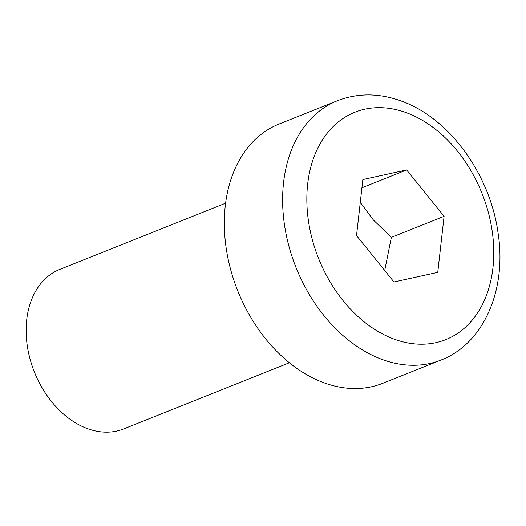 <?xml version="1.0" encoding="UTF-8"?>
<svg xmlns="http://www.w3.org/2000/svg" width="526" height="526" viewBox="0 0 526 526"><rect width="100%" height="100%" fill="white"/><g stroke="black" fill="none" stroke-linecap="round" stroke-linejoin="round"><path stroke-width="0.79" d="M289.346 362.776L123.577 428.96A85.929 61.72 -111.8 0 1 116.614 431.096A85.929 61.72 -111.8 0 1 32.619 367.299A85.929 61.72 -111.8 0 1 59.859 269.358L225.628 203.174M440.972 360.067L382.678 383.336A139.627 100.295 -111.8 0 1 237.759 290.852A139.627 100.295 -111.8 0 1 279.135 123.985L337.429 100.716A139.627 100.295 68.2 0 0 290.608 252.066A139.627 100.295 68.2 0 0 440.972 360.067C484.262 343.458 507.031 288.813 498.017 232.643C489.976 174.172 449.033 117.581 400.805 100.854C378.799 92.977 357.673 92.931 337.429 100.716M437.757 272.356L393.974 281.982L356.523 235.582L362.855 179.557L406.644 169.931L444.095 216.331L437.757 272.356M384.71 270.502L391.351 237.384L373.368 219.973L360.277 202.372M391.351 237.384L444.095 216.331M361.927 187.782L406.644 169.931M313.851 244.965A122.446 87.954 -111.8 0 1 412.811 115.332A122.446 87.954 -111.8 0 1 474.261 317.572A122.446 87.954 -111.8 0 1 313.851 244.965"/></g></svg>
